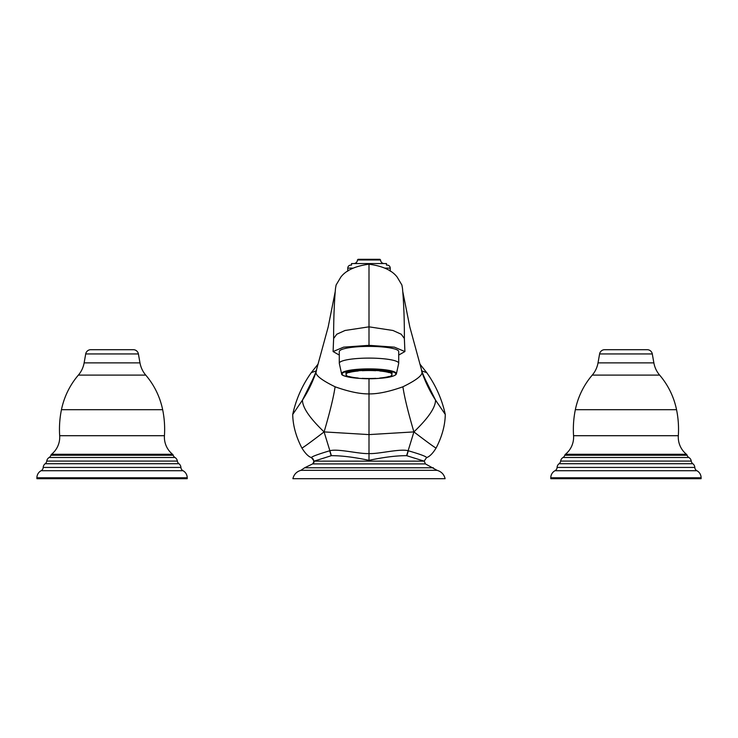 <?xml version="1.0" encoding="UTF-8"?>
<svg xmlns="http://www.w3.org/2000/svg" width="738" height="738" viewBox="0 0 738 738"><rect width="100%" height="100%" fill="white"/><g stroke="black" fill="none" stroke-linecap="round" stroke-linejoin="round"><path stroke-width="1.11" d="M598.02 362.875L653.868 362.875L652.291 353.945L599.597 353.945L598.02 362.875A25.692 25.692 0 0 1 592.254 375.107A77.084 77.084 0 0 0 575.345 409.691A97.637 97.637 0 0 0 573.564 435.706A22.029 22.029 0 0 1 565.446 454.276A1.993 1.993 0 0 0 564.791 455.235A3.985 3.985 0 0 1 563.039 457.486A5.009 5.009 0 0 0 560.649 461.084A3.985 3.985 0 0 1 559.09 463.713A5.009 5.009 0 0 0 557.089 467.44A3.985 3.985 0 0 1 555.004 470.715A8.026 8.026 0 0 0 550.788 477.781L550.788 478.685L701.1 478.685L701.1 477.781L550.788 477.781M653.868 362.875A25.692 25.692 0 0 0 659.634 375.107A77.084 77.084 0 0 1 676.543 409.691A97.637 97.637 0 0 1 678.323 435.706A22.029 22.029 0 0 0 686.441 454.276A1.993 1.993 0 0 1 687.096 455.235A3.985 3.985 0 0 0 688.849 457.486A5.009 5.009 0 0 1 691.238 461.084A3.985 3.985 0 0 0 692.798 463.713A5.009 5.009 0 0 1 694.799 467.44A3.985 3.985 0 0 0 696.884 470.715A8.026 8.026 0 0 1 701.1 477.781M647.226 349.701L604.662 349.701L647.226 349.701A5.138 5.138 0 0 1 652.291 353.945M599.597 353.945A5.138 5.138 0 0 1 604.662 349.701M84.132 362.875L139.98 362.875L138.403 353.945L85.709 353.945L84.132 362.875A25.692 25.692 0 0 1 78.366 375.107A77.084 77.084 0 0 0 61.457 409.691A97.637 97.637 0 0 0 59.677 435.706A22.029 22.029 0 0 1 51.559 454.276A1.993 1.993 0 0 0 50.904 455.235A3.985 3.985 0 0 1 49.151 457.486A5.009 5.009 0 0 0 46.762 461.084A3.985 3.985 0 0 1 45.203 463.713A5.009 5.009 0 0 0 43.201 467.44A3.985 3.985 0 0 1 41.116 470.715A8.026 8.026 0 0 0 36.9 477.781L36.9 478.685L187.212 478.685L187.212 477.781L36.9 477.781M139.98 362.875A25.692 25.692 0 0 0 145.746 375.107A77.084 77.084 0 0 1 162.655 409.691A97.637 97.637 0 0 1 164.436 435.706A22.029 22.029 0 0 0 172.554 454.276A1.993 1.993 0 0 1 173.209 455.235A3.985 3.985 0 0 0 174.961 457.486A5.009 5.009 0 0 1 177.351 461.084A3.985 3.985 0 0 0 178.91 463.713A5.009 5.009 0 0 1 180.911 467.44A3.985 3.985 0 0 0 182.996 470.715A8.026 8.026 0 0 1 187.212 477.781M133.338 349.701L90.774 349.701L133.338 349.701A5.138 5.138 0 0 1 138.403 353.945M85.709 353.945A5.138 5.138 0 0 1 90.774 349.701M345.965 375.743L347.035 375.688A22.961 3.985 0 0 1 346.039 374.526A22.961 3.985 0 0 1 347.035 373.354L345.965 373.299A24.086 4.179 0 0 1 347.727 372.561L348.723 372.653A22.961 3.985 0 0 1 352.764 371.703A22.961 3.985 0 0 1 358.216 371.002L357.69 370.827A24.086 4.179 0 0 1 361.961 370.522L362.284 370.707A22.961 3.985 0 0 1 369 370.531A22.961 3.985 0 0 1 375.716 370.707L376.039 370.522A24.086 4.179 0 0 1 380.31 370.827L379.784 371.002A22.961 3.985 0 0 1 385.236 371.703A22.961 3.985 0 0 1 389.277 372.653L390.273 372.561A24.086 4.179 0 0 1 392.035 373.299L390.965 373.354A22.961 3.985 0 0 1 391.961 374.526A22.961 3.985 0 0 1 390.965 375.688L392.035 375.743A24.086 4.179 0 0 1 390.273 376.491L389.277 376.398A22.961 3.985 0 0 1 385.236 377.339A22.961 3.985 0 0 1 379.784 378.041L380.31 378.216A24.086 4.179 0 0 1 376.039 378.52L375.716 378.336A22.961 3.985 0 0 1 369 378.511A22.961 3.985 0 0 1 362.284 378.336L361.961 378.52A24.086 4.179 0 0 1 357.69 378.216L358.216 378.041A22.961 3.985 0 0 1 352.764 377.339A22.961 3.985 0 0 1 348.723 376.398L347.727 376.491A24.086 4.179 0 0 1 345.965 375.743L346.39 375.218M346.39 373.327A22.961 3.985 180 0 0 346.039 374.018L346.039 374.526M345.965 373.299L345.864 372.791A24.188 4.197 0 0 1 347.644 372.044L348.723 372.146A22.961 3.985 180 0 1 357.662 370.55M357.69 370.827L357.644 370.31A24.188 4.197 0 0 1 361.924 369.996L362.284 370.199A22.961 3.985 180 0 1 375.716 370.199L376.076 369.996A24.188 4.197 0 0 1 380.356 370.31L380.31 370.827M392.035 373.299L392.136 372.791A24.188 4.197 0 0 0 390.356 372.044L389.277 372.146A22.961 3.985 180 0 0 380.338 370.55M391.961 374.526L391.961 374.018A22.961 3.985 180 0 0 391.61 373.327M391.61 375.218L392.035 375.743M398.714 351.556A29.714 5.157 180 0 0 369 346.399A29.714 5.157 180 0 0 339.286 351.556L339.286 363.262A29.714 5.157 0 0 1 369 358.105A29.714 5.157 0 0 1 398.714 363.262L398.714 351.556M339.286 355.061L333.096 351.556L343.604 347.155L369 345.329L394.396 347.155L404.904 351.556L398.714 355.061M369 378.695L369 393.907C378.022 394.009 389.323 391.638 402.902 386.786C417.459 379.655 423.713 374.434 421.638 371.122L421.38 369.341M404.904 351.556L404.369 338.493L401.214 334.222L392.976 330.486L369 326.833L369 264.204C355.402 266.021 346.021 270.302 340.864 277.036L336.113 284.997L335.532 288.244C335.541 288.189 333.502 307.829 333.631 338.493L336.786 334.222L345.024 330.486L369 326.833L369 345.329M312.109 380.707L302.451 400.134C308.299 391.177 312.94 381.5 316.362 371.122L316.611 369.36C316.334 372.164 310.071 385.116 310.984 382.754M316.362 371.122C314.287 374.424 320.532 379.646 335.098 386.786C348.677 391.638 359.978 394.009 369 393.907L369 434.599L324.093 431.905C329.932 412.09 333.594 397.053 335.098 386.786M402.902 386.786C404.406 397.053 408.068 412.09 413.907 431.905L369 434.599L369 453.529C360.421 454.313 337.958 448.427 329.96 450.724L329.72 450.761C317.598 454.405 311.501 456.693 311.427 457.615C308.419 456.628 305.237 453.418 301.87 447.984C302.34 448.215 309.748 442.855 324.093 431.905C309.72 418.142 302.506 407.551 302.451 400.134L292.718 414.442C292.903 425.346 295.956 436.527 301.87 447.984M406.62 455.669L413.907 431.905C428.28 418.142 435.494 407.551 435.549 400.134L445.282 414.442C445.097 425.346 442.044 436.527 436.13 447.984C432.819 453.39 429.627 456.61 426.536 457.634C426.629 456.628 420.54 454.34 408.28 450.761L408.04 450.724C399.996 448.427 377.598 454.313 369 453.529L369 460.327C383.788 457.2 396.334 455.641 406.62 455.669L424.147 461.139L426.536 457.634M421.638 371.122L422.081 372.598C425.558 382.496 430.051 391.675 435.549 400.134L425.891 380.707M369 460.327C354.212 457.2 341.666 455.641 331.38 455.669L314.13 461.139L311.427 457.615L312.728 458.556C314.12 460.392 314.065 462.182 312.561 463.934L312.561 463.934C314.037 462.228 314.111 460.466 312.801 458.63M334.545 461.139L331.519 461.139M317.054 461.139L315.154 461.139M324.093 431.905L331.38 455.669M413.907 431.905C428.252 442.855 435.66 448.215 436.13 447.984M419.876 364.028L426.739 372.672C435.771 385.328 441.961 399.249 445.282 414.442C441.961 399.249 435.78 385.328 426.73 372.672L421.85 370.891M316.15 370.891L311.261 372.672L318.124 364.028M311.261 372.672C302.211 385.319 296.03 399.249 292.718 414.442C296.039 399.249 302.22 385.328 311.27 372.672L318.115 364.055M384.839 268.115L390.227 268.115A3.017 3.017 0 0 0 387.21 265.099L386.472 265.099L386.472 263.558L351.528 263.558L351.528 265.099L350.79 265.099A3.017 3.017 0 0 0 347.773 268.115L347.773 271.178M390.227 268.115L390.227 271.178M350.79 265.099L351.528 265.099M386.472 265.099L387.21 265.099M380.559 259.961L379.922 259.315L358.078 259.315L357.441 259.961L380.559 259.961A3.662 3.662 0 0 0 384.221 263.558M357.441 259.961A3.662 3.662 0 0 1 353.779 263.558M437.09 470.337L300.91 470.337C296.639 471.582 293.964 474.368 292.885 478.685L445.115 478.685C444.036 474.368 441.361 471.582 437.09 470.337L425.411 463.907L312.967 463.907A3.856 3.828 -90 0 0 314.13 461.139L424.147 461.139M347.727 372.561L347.644 372.044M348.723 372.653L348.723 372.146M361.961 370.522L361.924 369.996M362.284 370.707L362.284 370.199M375.716 370.199L375.716 370.707M376.076 369.996L376.039 370.522M389.277 372.146L389.277 372.653M390.356 372.044L390.273 372.561M564.791 455.235L687.096 455.235M563.039 457.486L688.849 457.486M565.446 454.276L686.441 454.276M678.323 435.706L573.564 435.706M575.345 409.691L676.543 409.691M592.254 375.107L659.634 375.107M560.649 461.084L691.238 461.084M559.09 463.713L692.798 463.713M557.089 467.44L694.799 467.44M555.004 470.715L696.884 470.715M50.904 455.235L173.209 455.235M49.151 457.486L174.961 457.486M51.559 454.276L172.554 454.276M164.436 435.706L59.677 435.706M61.457 409.691L162.655 409.691M78.366 375.107L145.746 375.107M46.762 461.084L177.351 461.084M45.203 463.713L178.91 463.713M43.201 467.44L180.911 467.44M41.116 470.715L182.996 470.715M376.823 378.483A26.863 4.668 180 0 0 395.863 374.018A26.863 4.668 180 0 0 369 369.351A26.863 4.668 180 0 0 342.137 374.018A26.863 4.668 180 0 0 361.177 378.483M361.961 378.52A26.863 4.668 180 0 0 376.039 378.52M396.444 373.64A27.444 4.769 0 0 1 396.361 374.018L395.706 374.83C392.828 376.675 387.21 377.856 378.834 378.373C361.924 379.849 340.901 376.795 341.639 374.018A27.444 4.769 0 0 1 341.556 373.64A27.444 4.769 0 0 1 369 368.88A27.444 4.769 0 0 1 396.444 373.64M312.561 463.934L304.665 467.763L433.335 467.763M331.168 455.715L329.72 450.761M406.832 455.715L408.28 450.761M347.773 268.115L353.161 268.115M396.361 374.018L398.714 363.262M341.639 374.018L339.286 363.262M333.631 338.493L333.096 351.556M335.236 291.547L328.17 327.008L316.602 369.378M402.764 291.547L409.802 326.879L421.398 369.378C421.666 372.164 427.929 385.116 427.016 382.754M404.369 338.493C404.498 307.838 402.459 288.189 402.468 288.244L401.887 284.997L397.136 277.036C391.979 270.302 382.607 266.031 369 264.204M424.239 461.139L425.411 463.907M419.885 364.055L426.73 372.672M304.665 467.763L300.91 470.337"/></g></svg>
